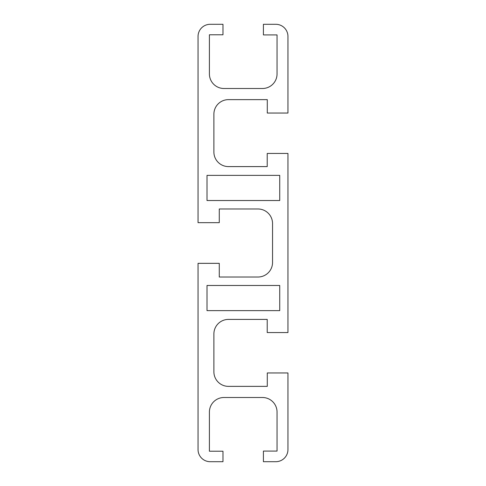 <?xml version="1.0" encoding="UTF-8"?>
<svg xmlns="http://www.w3.org/2000/svg" width="486" height="486" viewBox="0 0 486 486"><rect width="100%" height="100%" fill="white"/><g stroke="black" fill="none" stroke-linecap="round" stroke-linejoin="round"><path stroke-width="0.73" d="M207.006 175.373L279.729 175.373L279.729 200.524L207.006 200.524L207.006 175.373M279.729 310.627L207.006 310.627L207.006 285.476L279.729 285.476L279.729 310.627M228.469 319.405L267.221 319.405L267.221 332.558L287.955 332.558L287.955 153.442L267.221 153.442L267.221 166.595L228.469 166.595A14.58 14.58 0 0 1 213.889 152.015L213.889 114.21A14.58 14.58 0 0 1 228.469 99.63L267.282 99.63L267.282 113.044L287.955 113.044L287.955 36.45A12.15 12.15 0 0 0 275.805 24.3L263.406 24.3L263.406 34.913L277.05 34.913L277.05 73.921A14.58 14.58 0 0 1 262.47 88.501L223.985 88.501A14.58 14.58 0 0 1 209.405 73.921L209.405 34.785L222.977 34.785L222.977 24.3L210.195 24.3A12.15 12.15 0 0 0 198.045 36.45L198.045 222.661L219.271 222.661L219.271 208.98L257.969 208.98A14.58 14.58 0 0 1 272.549 223.56L272.549 262.44A14.58 14.58 0 0 1 257.969 277.02L219.271 277.02L219.271 263.339L198.045 263.339L198.045 449.55A12.15 12.15 0 0 0 210.195 461.7L222.977 461.7L222.977 451.215L209.405 451.215L209.405 412.079A14.58 14.58 0 0 1 223.985 397.499L262.47 397.499A14.58 14.58 0 0 1 277.05 412.079L277.05 451.087L263.406 451.087L263.406 461.7L275.805 461.7A12.15 12.15 0 0 0 287.955 449.55L287.955 372.956L267.282 372.956L267.282 386.37L228.469 386.37A14.58 14.58 0 0 1 213.889 371.79L213.889 333.985A14.58 14.58 0 0 1 228.469 319.405"/></g></svg>
